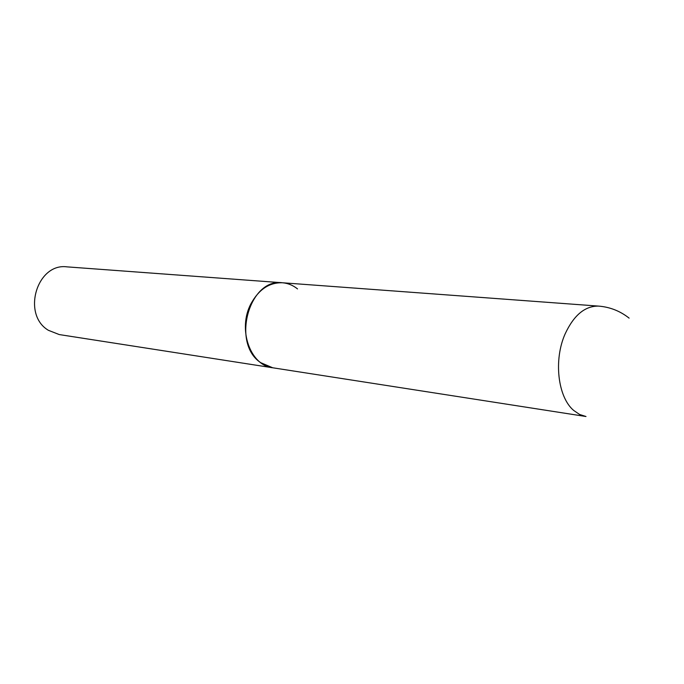 <?xml version="1.0" encoding="UTF-8"?>
<svg xmlns="http://www.w3.org/2000/svg" width="684" height="684" viewBox="0 0 684 684"><rect width="100%" height="100%" fill="white"/><g stroke="black" fill="none" stroke-linecap="round" stroke-linejoin="round"><path stroke-width="1.03" d="M629.118 318.128C620.166 311.049 610.008 307.039 598.637 306.107L282.449 282.766C269.419 282.398 258.954 289.332 251.062 303.568C237.297 328.756 250.122 365.504 272.711 367.778L260.741 362.682C231.064 343.402 249.207 277.807 282.449 282.766C287.955 283.219 292.983 285.262 297.523 288.913M598.637 306.107C585.068 305.851 573.91 315.093 565.164 333.826C553.467 359.895 557.785 397.096 573.628 410.383L579.57 414.453L586 416.513L59.251 334.57L48.393 330.304C21.529 314.495 36.953 262.716 67.006 266.863L282.449 282.766"/></g></svg>
